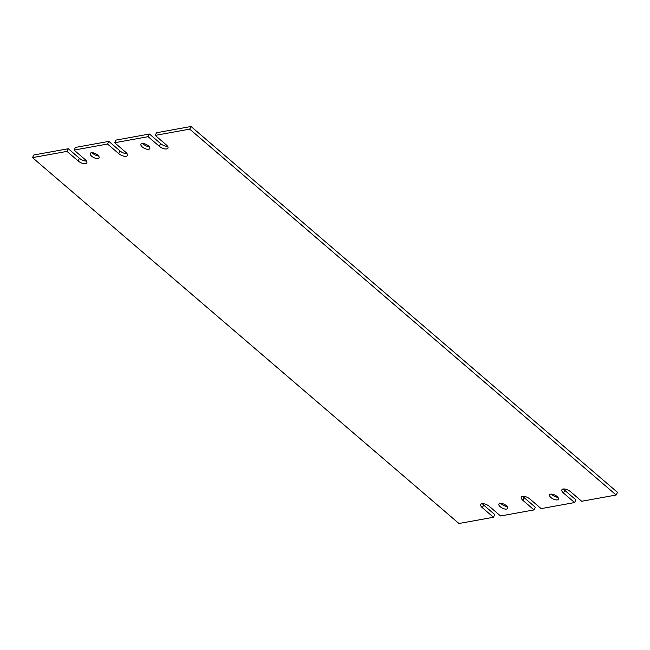 <?xml version="1.0" encoding="UTF-8"?>
<svg xmlns="http://www.w3.org/2000/svg" width="650" height="650" viewBox="0 0 650 650"><rect width="100%" height="100%" fill="white"/><g stroke="black" fill="none" stroke-linecap="round" stroke-linejoin="round"><path stroke-width="0.97" d="M149.216 146.697A4.932 2.137 26.5 0 1 143.65 144.332A4.932 2.137 26.5 0 1 142.838 143.52M148.411 145.884A4.932 2.137 26.5 0 1 149.784 148.639A4.932 2.137 26.5 0 1 146.746 149.191A4.932 2.137 26.5 0 1 142.326 146.989A4.932 2.137 26.5 0 1 140.952 144.235A4.932 2.137 26.5 0 1 143.991 143.674A4.932 2.137 26.5 0 1 148.411 145.884M557.871 497.291A4.932 2.137 26.5 0 1 552.305 494.926A4.932 2.137 26.5 0 1 551.501 494.114M557.066 496.478A4.932 2.137 26.5 0 1 558.439 499.233A4.932 2.137 26.5 0 1 555.401 499.785A4.932 2.137 26.5 0 1 550.981 497.575A4.932 2.137 26.5 0 1 549.608 494.829A4.932 2.137 26.5 0 1 552.646 494.268A4.932 2.137 26.5 0 1 557.066 496.478M507.163 506.48A4.932 2.137 26.5 0 1 501.589 504.116A4.932 2.137 26.5 0 1 500.784 503.303M506.35 505.668A4.932 2.137 26.5 0 1 507.731 508.422A4.932 2.137 26.5 0 1 504.684 508.974A4.932 2.137 26.5 0 1 500.273 506.773A4.932 2.137 26.5 0 1 498.891 504.018A4.932 2.137 26.5 0 1 501.938 503.457A4.932 2.137 26.5 0 1 506.35 505.668M98.499 155.886A4.932 2.137 26.5 0 1 92.934 153.522A4.932 2.137 26.5 0 1 92.129 152.709M97.695 155.074A4.932 2.137 26.5 0 1 99.068 157.828A4.932 2.137 26.5 0 1 96.029 158.381A4.932 2.137 26.5 0 1 91.609 156.179A4.932 2.137 26.5 0 1 90.236 153.424A4.932 2.137 26.5 0 1 93.275 152.864A4.932 2.137 26.5 0 1 97.695 155.074M75.408 147.444L108.875 141.375L107.551 144.032L74.084 150.101L75.408 147.444M115.976 140.091L149.443 134.022L148.119 136.679L114.652 142.748L115.976 140.091M189.702 129.139L155.22 135.395L156.544 132.738L191.027 126.49L189.702 129.139L616.176 495.016L581.693 501.272L570.562 491.717A5.761 2.494 26.5 0 0 565.403 489.141A5.761 2.494 26.5 0 0 561.86 489.791A5.761 2.494 26.5 0 0 563.461 493.001L564.785 490.352A5.761 2.494 26.5 0 1 563.526 488.962M482.324 507.707L483.641 505.058L494.78 514.605L493.456 517.262L482.324 507.707A5.761 2.494 26.5 0 1 480.716 504.497A5.761 2.494 26.5 0 1 484.266 503.848A5.761 2.494 26.5 0 1 489.418 506.423L500.557 515.978L534.024 509.909L535.348 507.252L524.209 497.705A5.761 2.494 26.5 0 1 522.957 496.316M493.456 517.262L458.973 523.51L32.5 157.633L66.983 151.385L68.307 148.728L33.824 154.984L32.5 157.633M564.785 490.352L575.916 499.899L574.592 502.556L541.125 508.625L529.986 499.07A5.761 2.494 26.5 0 0 524.834 496.494A5.761 2.494 26.5 0 0 521.284 497.144A5.761 2.494 26.5 0 0 522.892 500.354L524.209 497.705M191.027 126.49L617.5 492.367L616.176 495.016M483.641 505.058A5.761 2.494 26.5 0 1 482.389 503.669M86.474 161.037A5.761 2.494 26.5 0 1 79.438 158.283L68.307 148.728M127.043 153.684A5.761 2.494 26.5 0 1 120.014 150.93L108.875 141.375M167.611 146.331A5.761 2.494 26.5 0 1 160.582 143.577L149.443 134.022M534.024 509.909L522.892 500.354M574.592 502.556L563.461 493.001M155.22 135.395L166.359 144.942A5.761 2.494 26.5 0 1 167.96 148.159A5.761 2.494 26.5 0 1 164.409 148.809A5.761 2.494 26.5 0 1 159.258 146.234L148.119 136.679M114.652 142.748L125.791 152.295A5.761 2.494 26.5 0 1 127.392 155.513A5.761 2.494 26.5 0 1 123.841 156.162A5.761 2.494 26.5 0 1 118.69 153.587L107.551 144.032M74.084 150.101L85.215 159.648A5.761 2.494 26.5 0 1 86.824 162.866A5.761 2.494 26.5 0 1 83.273 163.516A5.761 2.494 26.5 0 1 78.122 160.94L66.983 151.385M159.258 146.234L160.582 143.577M118.69 153.587L120.014 150.93M78.122 160.94L79.438 158.283"/></g></svg>
